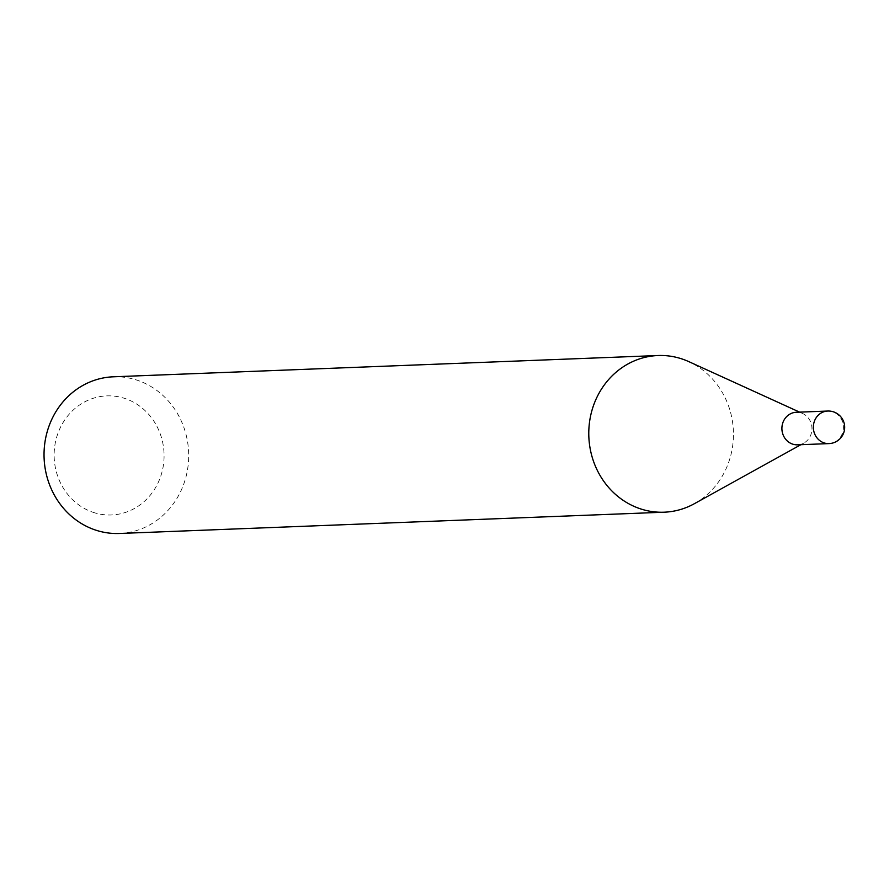 <?xml version="1.0" encoding="UTF-8"?>
<svg xmlns="http://www.w3.org/2000/svg" width="889" height="889" viewBox="0 0 889 889"><rect width="100%" height="100%" fill="white"/><g stroke="black" fill="none" stroke-linecap="round" stroke-linejoin="round"><path stroke-width="0.67" stroke-dasharray="4.45 3.33" d="M797.566 444.822A16.291 15.024 87.8 0 0 803.845 443.066A16.291 15.024 87.8 0 0 811.957 427.965A16.291 15.024 87.8 0 0 802.689 413.541A16.291 15.024 87.8 0 0 800.767 412.829A16.291 15.024 87.8 0 0 796.3 412.274M95.09 512.942A59.585 54.962 -92.2 0 1 55.951 439.877A59.585 54.962 -92.2 0 1 123.127 397.916A59.585 54.962 -92.2 0 1 162.265 470.981A59.585 54.962 -92.2 0 1 95.09 512.942M119.426 533.478A78.399 72.32 87.8 0 0 188.279 464.069A78.399 72.32 87.8 0 0 134.817 379.47A78.399 72.32 87.8 0 0 113.303 376.803M694.353 503.707A78.399 72.32 87.8 0 0 733.381 431.032A78.399 72.32 87.8 0 0 688.797 361.623M827.748 411.04A16.291 15.024 -92.2 0 1 832.215 411.596A16.291 15.024 -92.2 0 1 842.916 431.576A16.291 15.024 -92.2 0 1 829.015 443.6M802.689 413.541L799.622 412.14M803.845 443.066L800.889 444.7"/><path stroke-width="1.33" d="M827.748 411.04L796.3 412.274A16.291 15.024 87.8 0 0 781.987 426.698A16.291 15.024 87.8 0 0 793.099 444.267A16.291 15.024 87.8 0 0 797.566 444.822L829.015 443.6A16.291 15.024 -92.2 0 1 824.548 443.044A16.291 15.024 -92.2 0 1 813.846 423.064A16.291 15.024 -92.2 0 1 827.748 411.04A16.291 16.291 0 0 1 844.55 429.309A16.291 16.291 0 0 1 829.015 443.6M799.622 412.14L688.797 361.623A78.399 72.32 87.8 0 0 679.552 358.189A78.399 72.32 87.8 0 0 658.049 355.522A78.399 72.32 87.8 0 0 589.196 424.931A78.399 72.32 87.8 0 0 642.669 509.53A78.399 72.32 87.8 0 0 664.172 512.197A78.399 72.32 87.8 0 0 694.353 503.707L800.889 444.7M658.049 355.522L113.303 376.803A78.399 72.32 87.8 0 0 44.45 446.222A78.399 72.32 87.8 0 0 97.923 530.811A78.399 72.32 87.8 0 0 119.426 533.478L664.172 512.197"/></g></svg>
